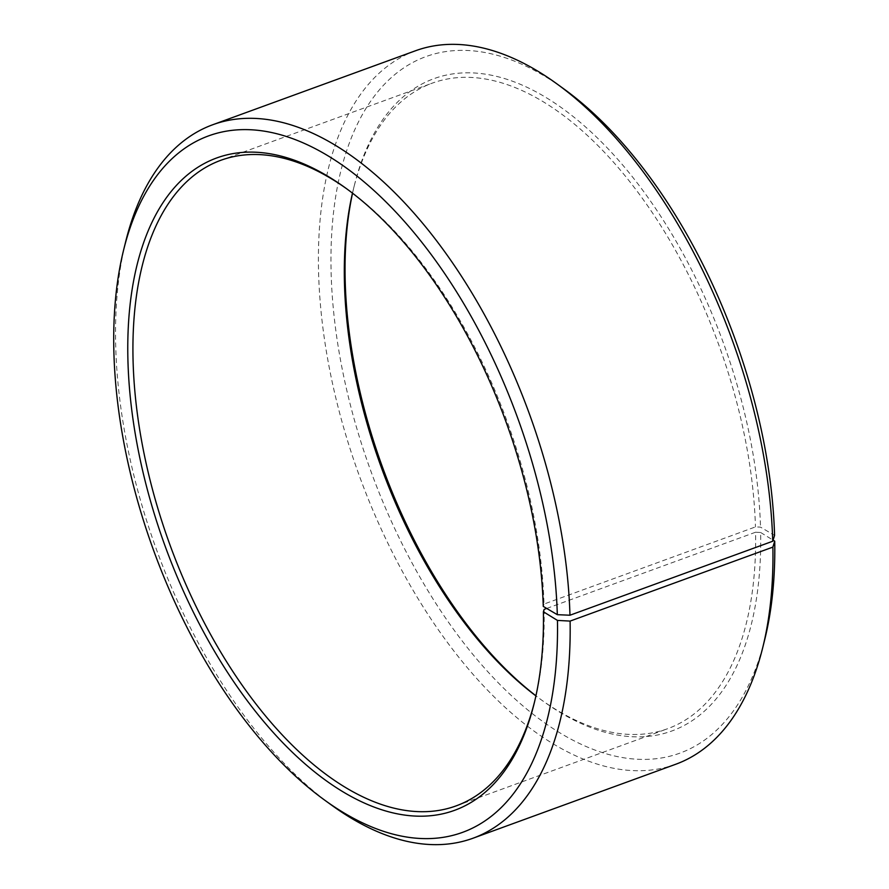 <?xml version="1.0" encoding="UTF-8"?>
<svg xmlns="http://www.w3.org/2000/svg" width="889" height="889" viewBox="0 0 889 889"><rect width="100%" height="100%" fill="white"/><g stroke="black" fill="none" stroke-linecap="round" stroke-linejoin="round"><path stroke-width="0.67" stroke-dasharray="4.45 3.33" d="M546.713 608.432L755.583 532.222A343.565 179.511 70 0 1 667.728 728.68A343.565 179.511 70 0 1 539.69 698.687A343.565 179.511 70 0 1 535.911 695.887M544.124 609.387A343.565 179.511 70 0 1 534.911 700.432A343.565 179.511 70 0 1 534.489 702.088M347.399 189.313A343.565 179.511 70 0 1 348.788 190.313A343.565 179.511 70 0 1 543.99 604.064L755.461 526.91L760.517 527.133L774.575 535.411M352.477 193.146A343.565 179.511 70 0 1 353.566 188.568A343.565 179.511 70 0 1 432.21 83.166A343.565 179.511 70 0 1 641.025 196.513A343.565 179.511 70 0 1 755.461 526.91M755.583 532.222L760.651 532.5A347.188 181.4 70 0 1 542.479 700.71A347.188 181.4 70 0 1 535.923 695.798M352.544 193.202A347.188 181.4 70 0 1 354.4 185.223A347.188 181.4 70 0 1 579.561 121.793A347.188 181.4 70 0 1 760.517 527.133M764.773 639.38A370.691 193.691 70 0 1 504.919 689.442A370.691 193.691 70 0 1 332.931 218.027A370.691 193.691 70 0 1 563.959 88.989M760.651 532.5L773.086 540.145M675.784 764.24A379.736 198.414 70 0 1 359.234 475.515A379.736 198.414 70 0 1 415.474 50.773M331.486 805.067A379.736 198.414 70 0 1 125.771 241.263M543.257 606.398L543.99 604.064M456.268 805.834L667.728 728.68M220.739 160.32L432.21 83.166M539.69 698.687L542.479 700.71M353.566 188.568L354.4 185.223M348.788 190.313L345.999 188.29M534.911 700.432L534.078 703.777"/><path stroke-width="1.33" d="M773.086 540.145L774.719 541.145L772.885 547.102L570.105 621.089L557.459 620.411L543.39 611.765L544.124 609.387L546.713 608.432M534.489 702.088A343.565 179.511 70 0 1 456.268 805.834A343.565 179.511 70 0 1 169.866 544.613A343.565 179.511 70 0 1 220.739 160.32A343.565 179.511 70 0 1 347.399 189.313M535.911 695.887A343.565 179.511 70 0 1 352.477 193.146M535.923 695.798A347.188 181.4 70 0 1 352.544 193.202M774.719 541.145A370.691 193.691 70 0 1 764.773 639.38L762.706 647.737A379.736 198.414 70 0 1 675.784 764.24L473.004 838.227A379.736 198.414 70 0 1 331.486 805.067L324.507 800.011A370.691 193.691 70 0 1 123.704 249.62A370.691 193.691 70 0 1 364.101 181.901A370.691 193.691 70 0 1 557.314 614.677L543.257 606.398A347.188 181.4 70 0 0 345.999 188.29A347.188 181.4 70 0 0 129.616 309.15A347.188 181.4 70 0 0 290.703 750.66A347.188 181.4 70 0 0 534.078 703.777A347.188 181.4 70 0 0 543.39 611.765M123.704 249.62L125.771 241.263A379.736 198.414 70 0 1 212.693 124.76L415.474 50.773A379.736 198.414 70 0 1 556.992 83.933L563.959 88.989A370.691 193.691 70 0 1 774.575 535.411L772.741 541.234L569.971 615.221L557.314 614.677M772.885 547.102A379.736 198.414 70 0 1 762.706 647.737M556.992 83.933A379.736 198.414 70 0 1 772.741 541.234M570.105 621.089A379.736 198.414 70 0 1 473.004 838.227M212.693 124.76A379.736 198.414 70 0 1 443.478 250.042A379.736 198.414 70 0 1 569.971 615.221M557.459 620.411A370.691 193.691 70 0 1 324.507 800.011"/></g></svg>
